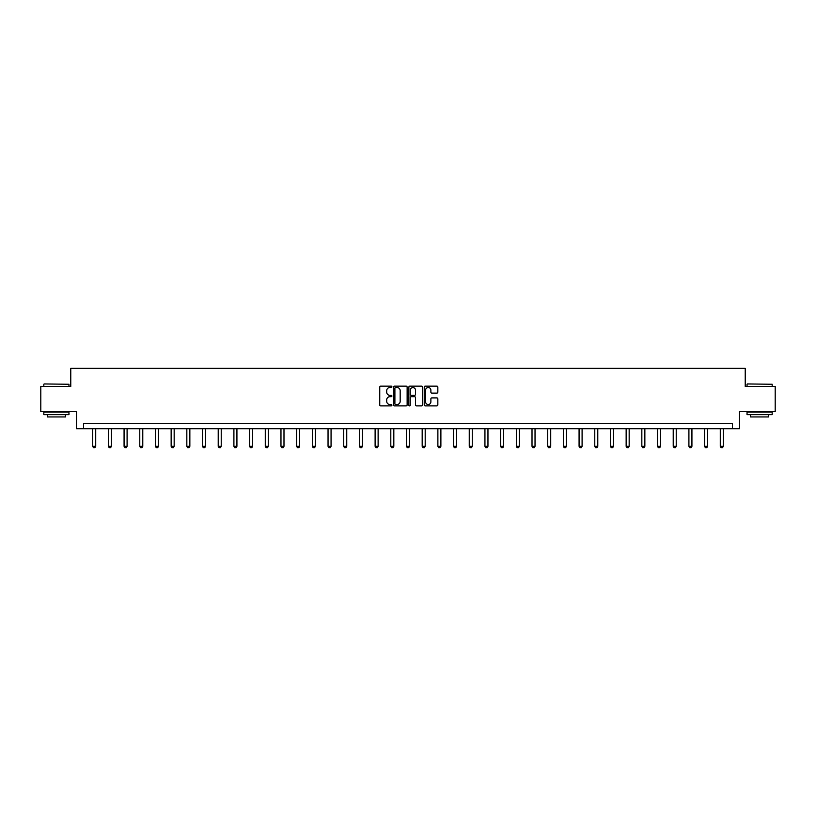 <?xml version="1.0" encoding="UTF-8"?>
<svg xmlns="http://www.w3.org/2000/svg" width="816" height="816" viewBox="0 0 816 816"><rect width="100%" height="100%" fill="white"/><g stroke="black" fill="none" stroke-linecap="round" stroke-linejoin="round"><path stroke-width="1.22" d="M391.904 386.845A0.694 0.694 0 0 0 391.221 386.152L380.725 386.152A0.989 0.989 0 0 0 379.746 387.141L379.746 404.909A0.989 0.989 0 0 0 380.725 405.889L391.221 405.889A0.694 0.694 0 0 0 391.904 405.205A0.694 0.694 0 0 0 391.221 404.512L389.864 404.512A3.162 3.162 0 0 1 386.702 401.35L386.702 399.871A3.162 3.162 0 0 1 389.864 396.709L391.221 396.709A0.694 0.694 0 0 0 391.904 396.025A0.694 0.694 0 0 0 391.221 395.332L389.864 395.332A3.162 3.162 0 0 1 386.702 392.17L386.702 390.691A3.162 3.162 0 0 1 389.864 387.529L391.221 387.529A0.694 0.694 0 0 0 391.904 386.845M436.856 393.108A0.989 0.989 0 0 0 437.835 392.119L437.835 387.141A0.989 0.989 0 0 0 436.856 386.152L425.197 386.152A0.989 0.989 0 0 0 424.218 387.141L424.218 404.909A0.989 0.989 0 0 0 425.197 405.889L436.856 405.889A0.989 0.989 0 0 0 437.835 404.909L437.835 398.881A0.989 0.989 0 0 0 436.856 397.902L431.868 397.902A0.989 0.989 0 0 0 430.879 398.881L430.879 401.87A2.642 2.642 0 0 1 428.237 404.512A2.642 2.642 0 0 1 425.595 401.87L425.595 390.17A2.642 2.642 0 0 1 428.237 387.529A2.642 2.642 0 0 1 430.879 390.17L430.879 392.119A0.989 0.989 0 0 0 431.868 393.108L436.856 393.108M732.452 428.706L739.5 428.706L739.5 411.611L775.2 411.611L775.2 386.468L745.232 386.468L745.232 368.363L70.768 368.363L70.768 386.468L40.8 386.468L40.8 411.611L76.5 411.611L76.5 428.706L732.452 428.706L732.452 423.677L83.548 423.677L83.548 428.706M407.133 387.141A0.989 0.989 0 0 0 406.154 386.152L394.495 386.152A0.989 0.989 0 0 0 393.516 387.141L393.516 404.909A0.989 0.989 0 0 0 394.495 405.889L406.154 405.889A0.989 0.989 0 0 0 407.133 404.909L407.133 387.141M409.846 386.152L421.505 386.152A0.989 0.989 0 0 1 422.484 387.141L422.484 404.909A0.989 0.989 0 0 1 421.505 405.889L416.517 405.889A0.989 0.989 0 0 1 415.528 404.909L415.528 397.698A0.989 0.989 0 0 0 414.538 396.709L411.233 396.709A0.989 0.989 0 0 0 410.244 397.698L410.244 405.205A0.694 0.694 0 0 1 409.55 405.889A0.694 0.694 0 0 1 408.867 405.205L408.867 387.141A0.989 0.989 0 0 1 409.846 386.152M395.587 387.529A0.694 0.694 0 0 0 394.893 388.222L394.893 403.818A0.694 0.694 0 0 0 395.587 404.512L397.015 404.512A3.162 3.162 0 0 0 400.177 401.35L400.177 390.691A3.162 3.162 0 0 0 397.015 387.529L395.587 387.529M415.528 390.221A2.642 2.642 0 0 0 412.886 387.58A2.642 2.642 0 0 0 410.244 390.221L410.244 394.342A0.989 0.989 0 0 0 411.233 395.332L414.538 395.332A0.989 0.989 0 0 0 415.528 394.342L415.528 390.221M92.698 428.706L92.698 446.332L95.717 446.332L95.717 428.706M95.717 446.332L94.962 447.637L93.452 447.637L92.698 446.332M44.115 383.948L68.962 384.254L44.115 383.948M56.386 414.63L43.819 414.63L43.819 412.111L68.962 412.111L68.962 414.63L56.386 414.63M65.443 414.63L65.443 416.945L47.338 416.945L47.338 414.63M747.344 383.948L772.181 384.254L747.344 383.948M759.614 414.63L747.038 414.63L747.038 412.111L772.181 412.111L772.181 414.63L759.614 414.63M768.662 414.63L768.662 416.945L750.557 416.945L750.557 414.63M108.385 428.706L108.385 446.332L111.404 446.332L111.404 428.706M111.404 446.332L110.65 447.637L109.14 447.637L108.385 446.332M124.073 428.706L124.073 446.332L127.092 446.332L127.092 428.706M127.092 446.332L126.337 447.637L124.828 447.637L124.073 446.332M139.771 428.706L139.771 446.332L142.78 446.332L142.78 428.706M142.78 446.332L142.025 447.637L140.515 447.637L139.771 446.332M155.458 428.706L155.458 446.332L158.477 446.332L158.477 428.706M158.477 446.332L157.723 447.637L156.213 447.637L155.458 446.332M171.146 428.706L171.146 446.332L174.165 446.332L174.165 428.706M174.165 446.332L173.41 447.637L171.901 447.637L171.146 446.332M186.833 428.706L186.833 446.332L189.853 446.332L189.853 428.706M189.853 446.332L189.098 447.637L187.588 447.637L186.833 446.332M202.521 428.706L202.521 446.332L205.54 446.332L205.54 428.706M205.54 446.332L204.785 447.637L203.276 447.637L202.521 446.332M218.219 428.706L218.219 446.332L221.228 446.332L221.228 428.706M221.228 446.332L220.473 447.637L218.974 447.637L218.219 446.332M233.906 428.706L233.906 446.332L236.926 446.332L236.926 428.706M236.926 446.332L236.171 447.637L234.661 447.637L233.906 446.332M249.594 428.706L249.594 446.332L252.613 446.332L252.613 428.706M252.613 446.332L251.858 447.637L250.349 447.637L249.594 446.332M265.282 428.706L265.282 446.332L268.301 446.332L268.301 428.706M268.301 446.332L267.546 447.637L266.036 447.637L265.282 446.332M280.969 428.706L280.969 446.332L283.988 446.332L283.988 428.706M283.988 446.332L283.234 447.637L281.724 447.637L280.969 446.332M296.667 428.706L296.667 446.332L299.676 446.332L299.676 428.706M299.676 446.332L298.921 447.637L297.422 447.637L296.667 446.332M312.355 428.706L312.355 446.332L315.374 446.332L315.374 428.706M315.374 446.332L314.619 447.637L313.109 447.637L312.355 446.332M328.042 428.706L328.042 446.332L331.061 446.332L331.061 428.706M331.061 446.332L330.307 447.637L328.797 447.637L328.042 446.332M343.73 428.706L343.73 446.332L346.749 446.332L346.749 428.706M346.749 446.332L345.994 447.637L344.485 447.637L343.73 446.332M359.417 428.706L359.417 446.332L362.437 446.332L362.437 428.706M362.437 446.332L361.682 447.637L360.172 447.637L359.417 446.332M375.115 428.706L375.115 446.332L378.124 446.332L378.124 428.706M378.124 446.332L377.38 447.637L375.87 447.637L375.115 446.332M390.803 428.706L390.803 446.332L393.822 446.332L393.822 428.706M393.822 446.332L393.067 447.637L391.558 447.637L390.803 446.332M406.49 428.706L406.49 446.332L409.51 446.332L409.51 428.706M409.51 446.332L408.755 447.637L407.245 447.637L406.49 446.332M422.178 428.706L422.178 446.332L425.197 446.332L425.197 428.706M425.197 446.332L424.442 447.637L422.933 447.637L422.178 446.332M437.876 428.706L437.876 446.332L440.885 446.332L440.885 428.706M440.885 446.332L440.13 447.637L438.62 447.637L437.876 446.332M453.563 428.706L453.563 446.332L456.583 446.332L456.583 428.706M456.583 446.332L455.828 447.637L454.318 447.637L453.563 446.332M469.251 428.706L469.251 446.332L472.27 446.332L472.27 428.706M472.27 446.332L471.515 447.637L470.006 447.637L469.251 446.332M484.939 428.706L484.939 446.332L487.958 446.332L487.958 428.706M487.958 446.332L487.203 447.637L485.693 447.637L484.939 446.332M500.626 428.706L500.626 446.332L503.645 446.332L503.645 428.706M503.645 446.332L502.891 447.637L501.381 447.637L500.626 446.332M516.324 428.706L516.324 446.332L519.333 446.332L519.333 428.706M519.333 446.332L518.578 447.637L517.079 447.637L516.324 446.332M532.012 428.706L532.012 446.332L535.031 446.332L535.031 428.706M535.031 446.332L534.276 447.637L532.766 447.637L532.012 446.332M547.699 428.706L547.699 446.332L550.718 446.332L550.718 428.706M550.718 446.332L549.964 447.637L548.454 447.637L547.699 446.332M563.387 428.706L563.387 446.332L566.406 446.332L566.406 428.706M566.406 446.332L565.651 447.637L564.142 447.637L563.387 446.332M579.074 428.706L579.074 446.332L582.094 446.332L582.094 428.706M582.094 446.332L581.339 447.637L579.829 447.637L579.074 446.332M594.772 428.706L594.772 446.332L597.781 446.332L597.781 428.706M597.781 446.332L597.026 447.637L595.527 447.637L594.772 446.332M610.46 428.706L610.46 446.332L613.479 446.332L613.479 428.706M613.479 446.332L612.724 447.637L611.215 447.637L610.46 446.332M626.147 428.706L626.147 446.332L629.167 446.332L629.167 428.706M629.167 446.332L628.412 447.637L626.902 447.637L626.147 446.332M641.835 428.706L641.835 446.332L644.854 446.332L644.854 428.706M644.854 446.332L644.099 447.637L642.59 447.637L641.835 446.332M657.523 428.706L657.523 446.332L660.542 446.332L660.542 428.706M660.542 446.332L659.787 447.637L658.277 447.637L657.523 446.332M673.22 428.706L673.22 446.332L676.229 446.332L676.229 428.706M676.229 446.332L675.485 447.637L673.975 447.637L673.22 446.332M688.908 428.706L688.908 446.332L691.927 446.332L691.927 428.706M691.927 446.332L691.172 447.637L689.663 447.637L688.908 446.332M704.596 428.706L704.596 446.332L707.615 446.332L707.615 428.706M707.615 446.332L706.86 447.637L705.35 447.637L704.596 446.332M720.283 428.706L720.283 446.332L723.302 446.332L723.302 428.706M723.302 446.332L722.548 447.637L721.038 447.637L720.283 446.332M43.819 386.468L43.819 384.254M68.962 386.468L68.962 384.254M747.038 386.468L747.038 384.254M772.181 386.468L772.181 384.254"/></g></svg>
